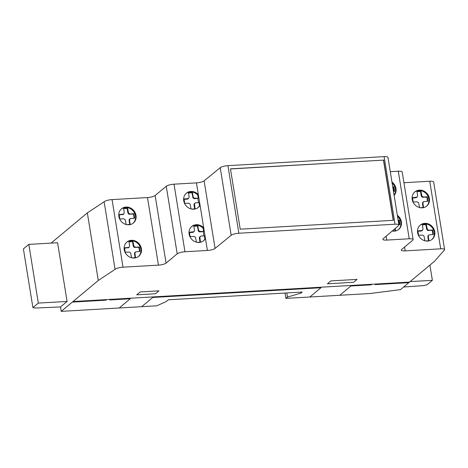 <?xml version="1.0" encoding="UTF-8"?>
<svg xmlns="http://www.w3.org/2000/svg" width="468" height="468" viewBox="0 0 468 468"><rect width="100%" height="100%" fill="white"/><g stroke="black" fill="none" stroke-linecap="round" stroke-linejoin="round"><path stroke-width="0.7" d="M133.082 223.265A9.266 8.284 50.2 0 0 133.661 222.669A9.266 8.284 50.2 0 0 132.327 210.114A9.266 8.284 50.2 0 0 121.23 209.044M132.877 209.652A9.266 8.284 -129.8 0 1 134.217 222.206A9.266 8.284 -129.8 0 1 133.368 223.037A9.266 8.284 -129.8 0 1 121.99 222.195A9.266 8.284 -129.8 0 1 121.504 208.81A9.266 8.284 -129.8 0 1 132.877 209.652M138.469 256.511A9.266 8.284 50.2 0 0 140.283 247.11A9.266 8.284 50.2 0 0 126.617 242.295M140.839 246.648A9.266 8.284 -129.8 0 1 138.75 256.288A9.266 8.284 -129.8 0 1 136.188 257.681A9.266 8.284 -129.8 0 1 124.798 251.69A9.266 8.284 -129.8 0 1 126.886 242.055A9.266 8.284 -129.8 0 1 140.839 246.648M398.438 229.636A9.266 8.284 50.2 0 0 400.912 224.312A9.266 8.284 50.2 0 0 397.507 216.333M397.338 215.286A9.266 8.284 -129.8 0 1 401.468 223.85A9.266 8.284 -129.8 0 1 398.718 229.408A9.266 8.284 -129.8 0 1 392.196 231.028M431.841 239.552A9.266 8.284 50.2 0 0 433.655 230.157A9.266 8.284 50.2 0 0 422.265 224.166A9.266 8.284 50.2 0 0 419.989 225.336M418.176 234.737A9.266 8.284 -129.8 0 1 420.264 225.096A9.266 8.284 -129.8 0 1 422.82 223.704A9.266 8.284 -129.8 0 1 434.21 229.689A9.266 8.284 -129.8 0 1 432.128 239.329A9.266 8.284 -129.8 0 1 418.176 234.737M426.459 206.306A9.266 8.284 50.2 0 0 428.834 198.935A9.266 8.284 50.2 0 0 418.819 190.57A9.266 8.284 50.2 0 0 414.607 192.091M419.375 190.107A9.266 8.284 -129.8 0 1 429.39 198.473A9.266 8.284 -129.8 0 1 426.74 206.084A9.266 8.284 -129.8 0 1 422.241 207.827A9.266 8.284 -129.8 0 1 413.004 201.995A9.266 8.284 -129.8 0 1 414.876 191.851A9.266 8.284 -129.8 0 1 419.375 190.107M393.219 220.334L383.467 160.12L230.478 168.96M383.608 160.003L393.377 220.323L240.23 229.174L230.461 168.854L383.467 160.12M420.305 207.716L423.575 207.529L422.891 203.188L423.382 201.726L428.004 201.211L427.284 196.788L423.411 197.016L421.949 196.227L420.913 191.102L416.935 191.33L417.62 195.671L417.128 197.133L412.507 197.642L413.221 202.065L417.099 201.843L418.562 202.632L419.562 207.558M427.284 196.788L426.869 197.139L422.171 197.163L421.218 195.788L420.498 191.447L416.988 191.652M427.536 201.24L426.869 197.139M423.411 197.016L422.996 197.361M422.586 196.817L422.171 197.163M421.949 196.227L421.528 196.572M421.633 195.437L421.218 195.788M421.539 194.957L421.124 195.302M420.913 191.102L420.498 191.447M417.128 197.133L415.964 197.765L412.56 197.964M416.38 197.42L415.964 197.765M425.687 240.961L428.957 240.774L428.273 236.434L428.764 234.971L433.386 234.462L432.672 230.034L428.799 230.262L427.331 229.472L426.301 224.347L422.317 224.576L423.002 228.916L422.51 230.379L417.889 230.894L418.608 235.316L422.481 235.088L423.95 235.878L424.95 240.804M432.672 230.034L432.256 230.385L427.553 230.414L426.605 229.033L425.88 224.693L422.37 224.897M432.918 234.486L432.256 230.385M428.799 230.262L428.378 230.607M427.974 230.063L427.553 230.414M427.331 229.472L426.915 229.817M427.021 228.682L426.605 229.033M426.921 228.203L426.506 228.548M426.301 224.347L425.88 224.693M422.51 230.379L421.346 231.016L417.942 231.21M421.767 230.665L421.346 231.016M428.337 236.919L427.922 237.264L427.91 235.971L428.764 234.971M428.489 240.804L427.922 237.264M428.273 236.434L427.857 236.779M428.331 235.626L427.91 235.971M422.949 203.674L422.534 204.019L422.528 202.726L423.382 201.726M423.107 207.552L422.534 204.019M422.891 203.188L422.475 203.533M422.943 202.381L422.528 202.726M391.95 182.034A9.266 8.284 -129.8 0 1 394.12 195.408M394.085 195.214A9.266 8.284 50.2 0 0 392.12 183.087M393.459 191.359L394.6 191.295L393.88 186.872L392.746 186.937M393.88 186.872L392.798 187.258M398.847 224.605L399.982 224.541L399.268 220.118L398.133 220.182M392.283 231.046L395.554 230.853L395.173 228.489M399.268 220.118L398.18 220.504M399.514 224.57L398.853 220.463M394.132 191.318L393.465 187.218M395.086 230.882L394.758 228.846M207.382 250.462A6.049 1.492 170.8 0 0 215.064 248.42L231.174 235.281A6.084 1.503 -9.2 0 1 238.873 233.234L395.033 224.207A6.031 1.492 -9.2 0 1 398.906 224.973A6.031 1.492 -9.2 0 1 398.555 225.605L383.222 238.686A6.084 1.503 170.8 0 0 382.871 239.318A6.084 1.503 170.8 0 0 386.773 240.09L409.231 238.791A6.102 1.509 -9.2 0 1 413.133 239.569A6.102 1.509 -9.2 0 1 412.753 240.224L401.679 249.456A6.061 1.498 170.8 0 0 401.304 250.105A6.061 1.498 170.8 0 0 405.194 250.877L440.698 248.824A6.107 1.509 -9.2 0 1 444.6 249.602A6.107 1.509 -9.2 0 1 444.114 250.339L434.696 261.109L400.509 289.616L369.825 293.535L285.913 298.385L287.469 297.086L300.942 293.103L302.199 292.055L168.357 299.789L166.269 301.532L156.815 305.797L61.214 311.372L98.286 280.467L115.075 269.363A6.137 1.515 -9.2 0 1 123.014 267.187L158.436 265.14A6.02 1.486 170.8 0 0 166.087 263.092L177.202 253.826A6.102 1.509 -9.2 0 1 184.959 251.755L207.382 250.462L205.44 238.469L204.885 238.932L204.381 235.849L201.024 236.042L199.421 237.329L200.275 236.328M197.964 207.663A9.266 8.284 50.2 0 0 199.497 205.686L200.052 205.218L198.338 194.629A9.266 8.284 -129.8 0 0 186.387 193.208A9.266 8.284 -129.8 0 0 185.954 205.627A9.266 8.284 -129.8 0 0 198.251 207.441A9.266 8.284 -129.8 0 0 200.052 205.218L205.44 238.469A9.266 8.284 -129.8 0 1 203.633 240.687A9.266 8.284 -129.8 0 1 191.342 238.873A9.266 8.284 -129.8 0 1 191.769 226.453A9.266 8.284 -129.8 0 1 203.726 227.875L203.171 228.343A9.266 8.284 50.2 0 0 191.5 226.693M203.352 240.909A9.266 8.284 50.2 0 0 204.885 238.932M203.171 228.343L203.668 231.426L199.479 231.42L198.531 230.04L197.806 225.705L193.828 225.933L194.512 230.274L194.021 231.736L189.4 232.251L190.119 236.673L193.992 236.445L195.454 237.235L196.455 242.161M197.198 242.319L200.468 242.131L199.836 236.983M398.906 224.973L387.96 157.394A6.031 1.492 170.8 0 0 384.088 156.628L227.922 165.654A6.084 1.503 170.8 0 0 220.229 167.696L204.112 180.835A6.049 1.492 -9.2 0 1 196.437 182.877L174.014 184.176A6.102 1.509 170.8 0 0 166.257 186.246L155.142 195.513A6.02 1.486 -9.2 0 1 147.49 197.554L112.068 199.602A6.137 1.515 170.8 0 0 104.13 201.778L87.341 212.881L51.082 243.108M200.304 231.619L199.064 231.771L198.426 231.174L197.391 226.05L193.881 226.255M203.668 231.426L199.889 231.964M199.479 231.42L199.064 231.771M198.841 230.829L198.426 231.174M198.531 230.04L198.11 230.391M198.432 229.56L198.017 229.905M197.806 225.705L197.391 226.05M194.021 231.736L192.857 232.374L189.452 232.567M196.437 182.877L198.338 194.629L197.783 195.092A9.266 8.284 50.2 0 0 186.112 193.448M197.783 195.092L198.28 198.175L194.097 198.175L193.144 196.794L192.424 192.459L188.44 192.687L189.13 197.028L188.639 198.49L184.018 198.999L184.731 203.422L188.604 203.2L190.072 203.989L191.073 208.915M199.497 205.686L198.999 202.597L195.636 202.796L194.039 204.083L194.893 203.083M191.816 209.073L195.086 208.886L194.454 203.738M194.922 198.368L194.507 198.719L193.038 197.929L192.009 192.804L188.493 193.009M198.28 198.175L194.507 198.719M194.097 198.175L193.682 198.52M193.454 197.584L193.038 197.929M193.144 196.794L192.728 197.145M193.05 196.314L192.629 196.659M192.424 192.459L192.009 192.804M188.639 198.49L187.475 199.122L184.064 199.321M187.89 198.777L187.475 199.122M199.783 237.791L199.368 238.136L199.421 237.329M199.842 238.276L199.426 238.621L199.368 238.136M203.913 235.872L203.252 231.771M193.272 232.023L192.857 232.374M200 242.161L199.426 238.621M194.401 204.545L193.98 204.89L194.039 204.083M194.46 205.025L194.044 205.376L193.98 204.89M198.531 202.626L197.865 198.526M194.618 208.909L194.044 205.376M132.315 257.921L135.585 257.733L134.901 253.393L135.392 251.93L140.014 251.415L139.294 246.993L135.422 247.215L133.959 246.431L132.924 241.307L128.946 241.535L129.63 245.875L129.139 247.338L124.517 247.847L125.231 252.27L129.109 252.047L130.572 252.837L131.572 257.763M128.39 247.625L124.57 248.169M134.959 253.872L134.544 254.223L134.538 252.931L135.392 251.93M135.117 257.757L134.544 254.223M134.901 253.393L134.486 253.738M134.954 252.585L134.538 252.931M139.294 246.993L138.879 247.344L134.181 247.367L133.228 245.987L132.508 241.652L128.998 241.857M139.546 251.445L138.879 247.344M135.422 247.215L135.006 247.566M134.597 247.022L134.181 247.367M133.959 246.431L133.538 246.776M133.643 245.641L133.228 245.987M133.55 245.162L133.134 245.507M132.924 241.307L132.508 241.652M129.139 247.338L127.975 247.97M126.927 224.675L130.198 224.482L129.513 220.141L130.005 218.679L134.626 218.17L133.912 213.747L130.04 213.97L128.571 213.18L127.542 208.055L123.558 208.289L124.242 212.624L123.751 214.092L119.129 214.601L119.849 219.024L123.722 218.802L125.19 219.591L126.19 224.511M123.008 214.379L119.182 214.923M129.577 220.627L129.162 220.978L129.15 219.685L130.005 218.679M129.73 224.511L129.162 220.978M129.513 220.141L129.098 220.492M129.572 219.334L129.15 219.685M133.912 213.747L133.497 214.092L128.794 214.122L127.846 212.741L127.12 208.406L123.611 208.605M134.158 218.199L133.497 214.092M130.04 213.97L129.618 214.321M129.215 213.777L128.794 214.122M128.571 213.18L128.156 213.531M128.261 212.396L127.846 212.741M128.162 211.91L127.746 212.261M127.542 208.055L127.12 208.406M123.751 214.092L122.587 214.724M35.667 308.038L32.906 307.611L23.4 248.912L28.817 244.395L57.582 242.734L67.088 301.433L60.495 306.932L35.667 308.038M32.906 307.611L38.323 303.094L28.817 244.395M38.323 303.094L67.088 301.433M300.942 293.103L300.789 292.137M287.469 297.086L286.796 292.945M285.913 298.385L285.047 293.044M444.6 249.602L433.655 182.017A6.107 1.509 170.8 0 0 429.753 181.239L403.925 182.736M413.133 239.569L402.188 171.984A6.102 1.509 170.8 0 0 398.286 171.212L390.271 171.674M115.075 269.363L104.13 201.778M98.286 280.467L87.341 212.881M61.214 311.372L60.495 306.932M410.114 281.607L432.368 280.32L426.951 284.836L422.686 285.667L403.627 287.013M432.368 280.32L429.905 265.11M397.601 283.31L398.291 282.736M400.152 282.631L399.461 283.199M404.539 282.906L405.136 282.339M353.597 282.292L357.066 279.402L330.882 280.911L327.407 283.807L353.597 282.292M339.756 295.273L350.865 286.012L371.422 284.825M141.628 306.727L152.738 297.461L320.96 287.738L309.845 297.004M375.184 284.602L408.851 282.66M136.726 294.828L155.475 293.746L158.944 290.85L140.201 291.933L136.726 294.828M110.401 299.374L109.717 299.947L130.274 298.76L119.164 308.026M72.324 302.112L105.996 300.163L106.681 299.59M77.372 301.287L76.653 301.86M73.008 301.538L409.506 282.087M81.678 301.567L82.368 300.994M84.222 300.889L83.538 301.462M184.959 251.755L174.014 184.176M440.698 248.824L429.753 181.239M405.194 250.877L404.568 247.046M409.231 238.791L398.286 171.212M386.773 240.09L386.141 236.194M395.033 224.207L384.088 156.628M238.873 233.234L227.922 165.654M231.174 235.281L220.229 167.696M215.064 248.42L204.112 180.835M177.202 253.826L166.257 186.246M166.087 263.092L155.142 195.513M158.436 265.14L147.49 197.554M123.014 267.187L112.068 199.602"/></g></svg>
